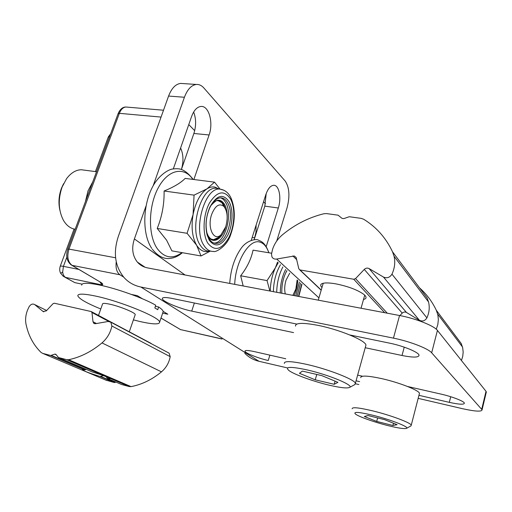 <?xml version="1.0" encoding="UTF-8"?>
<svg xmlns="http://www.w3.org/2000/svg" width="512" height="512" viewBox="0 0 512 512"><rect width="100%" height="100%" fill="white"/><g stroke="black" fill="none" stroke-linecap="round" stroke-linejoin="round"><path stroke-width="0.77" d="M285.76 358.758L254.528 351.648C248.179 350.266 244.998 350.125 244.979 351.232C245.114 353.062 258.195 358.246 268.25 360.506L269.875 355.142M418.95 395.334L449.318 402.355C459.142 404.506 464.166 404.768 464.384 403.136C464.026 401.21 452.045 396.563 440.986 394.099L407.546 386.483M362.528 376.237L357.638 375.123M356.064 380.8L359.642 381.626M296.826 324.077L172.07 298.432C165.517 297.152 162.272 297.248 162.317 298.707C162.464 301.472 179.712 308.685 191.712 311.104L293.562 332.602M365.216 347.725L402.022 355.494C413.299 357.709 418.97 357.587 419.027 355.123C418.445 352.122 403.072 345.83 389.562 343.142L349.818 334.97M182.957 83.565L180.666 83.405C175.603 84.058 171.571 88.275 168.582 96.058L118.406 236.198C112.973 252.672 114.918 266.528 124.25 277.754C128.685 282.541 134.227 285.632 140.89 287.034L393.459 338.138C409.581 341.306 428.224 348.512 431.674 352.806L482.08 409.798C481.741 411.872 475.174 411.494 462.381 408.666L418.17 398.368M358.835 384.55L355.501 383.776M287.501 367.936L258.989 361.293L140.89 287.034M244.787 353.28C248.691 357.286 253.427 359.955 258.989 361.293M276.73 241.005L287.008 207.987C290.042 196.41 289.44 187.443 285.197 181.075L203.904 88.006C201.651 85.459 199.136 84.282 196.352 84.461L180.666 83.405M486.163 392.742L486.016 391.315L481.722 409.242M431.674 352.806L437.434 330.413L486.016 391.315M437.434 330.413C434.106 325.773 415.622 318.451 399.552 315.514L147.52 267.891C143.392 267.072 140.006 265.133 137.35 262.067C132.416 255.75 131.43 248.045 134.394 238.938L145.926 206.278M153.171 185.754L184.416 97.261C187.392 89.395 191.373 85.126 196.352 84.461M193.658 112.026C196.179 118.746 196.25 125.901 193.875 133.478L181.421 169.44C183.712 161.523 183.443 154.374 180.608 147.994M266.195 193.555L264.819 206.138L254.144 239.706L255.955 232.39L256.102 225.126M193.875 179.52L209.088 134.97C213.626 122.739 208.877 105.434 200.909 106.458C197.024 106.95 193.914 110.298 191.59 116.506L173.338 168.826M266.17 246.701L278.31 208C281.683 197.926 279.085 184.8 273.626 185.286C270.458 185.638 267.84 188.8 265.779 194.778L251.264 240.307M82.093 284.154L74.81 282.637L63.219 276.243L60.685 273.306L62.675 272.032C62.989 274.63 63.955 276.422 65.574 277.408L102.061 284.928C103.232 284.602 102.886 283.795 101.03 282.509L72.051 265.344L119.936 274.778C116.723 272.352 115.494 268.045 116.25 261.837M263.558 201.747L265.472 203.731M188.774 124.576L194.694 130.682M123.68 277.12L119.936 274.778M142.483 298.803L137.331 295.667L131.392 294.432M162.669 313.107L167.846 314.227L163.181 311.392M65.03 277.267L74.81 282.637M71.84 265.286L101.03 282.509M100.851 282.464L102.061 284.928L99.789 281.843M78.822 269.421L63.424 266.362L62.675 272.032M95.43 171.59L108.166 137.338L109.69 136.32M66.835 257.158L63.424 266.362C61.267 265.946 60.179 265.99 60.154 266.49C59.443 269.171 59.61 271.418 60.653 273.248M297.133 279.942L295.866 289.024L292.858 295.354M285.318 293.926C284.314 289.952 284.538 285.402 285.997 280.275L289.709 273.158M297.766 280.525C297.421 286.003 296.186 291.027 294.067 295.584M299.392 282.01L295.776 295.904M300.576 283.091L297.126 296.16M273.389 291.674C273.638 281.344 276.006 272.358 280.48 264.723M270.285 291.091C270.451 282.758 272.147 275.002 275.366 267.814L278.246 262.682M243.181 285.965L240.666 275.77C247.078 267.546 251.206 259.002 253.043 250.144L271.629 253.229M277.555 262.048L275.366 267.814L267.053 280.595L240.666 275.77M267.053 280.595L269.862 291.008M281.818 293.267C281.555 284.896 283.251 277.338 286.893 270.586M285.549 273.21L286.963 270.65M59.878 210.182C58.272 202.886 58.797 195.571 61.453 188.237L63.558 183.725M75.174 229.235C70.387 228.493 66.451 225.472 63.354 220.179C58.374 210.342 57.952 199.315 62.093 187.091L66.515 178.765C70.899 172.902 75.827 169.894 81.299 169.747L84.858 170.208M85.44 201.594L88.019 190.835L92.8 181.786M219.872 235.981L218.496 237.421L213.536 239.674L212.48 239.584M225.702 226.835L221.037 234.758C213.888 242.035 206.925 227.565 211.667 214.394C215.258 205.587 219.322 202.925 223.878 206.406C227.514 211.251 228.122 218.061 225.702 226.835M218.483 200.787L221.952 202.746L224.595 207.277M220.557 197.837C222.643 198.509 224.39 200.141 225.792 202.733C233.088 214.976 224.787 243.686 213.978 243.046L213.869 243.046M209.133 238.771L207.162 233.926C205.165 225.363 206.016 216.698 209.709 207.917C212.794 201.549 216.378 198.189 220.474 197.843C223.424 197.811 225.856 199.533 227.75 203.002C235.021 215.258 226.72 244.006 215.936 243.373C213.261 243.366 210.989 241.837 209.133 238.771M209.254 240.211L207.142 235.021C205.005 225.837 205.914 216.525 209.882 207.098C216.762 194.906 223.2 193.158 229.197 201.869C233.549 210.003 232.774 225.51 227.61 235.571C221.28 246.208 215.162 247.757 209.254 240.211M209.741 251.206L208.544 251.373C203.885 252.39 199.917 250.342 196.634 245.242L201.024 255.968L210.17 251.181C206.227 251.456 202.867 249.389 200.096 244.979C188.774 228.64 201.248 185.965 216.384 188.275L219.718 189.062M201.024 255.968L171.885 250.867L166.592 240.173L157.222 228.461C162.048 216.448 164.339 203.962 164.096 191.014C173.83 187.04 180.858 182.835 185.165 178.406L214.534 182.15L206.957 188.864L194.067 195.136L164.096 191.014M220.064 189.12L214.534 182.15M194.067 195.136L193.075 214.586L187.072 233.299L157.222 228.461M187.072 233.299L196.634 245.242C192.23 237.427 191.046 227.213 193.075 214.586C195.642 202.118 200.269 193.542 206.957 188.864C209.664 187.168 212.301 186.573 214.88 187.085L218.758 188.832M363.514 299.475C366.701 298.688 366.886 297.043 364.058 294.554C357.734 289.958 348.275 286.381 335.68 283.827C328.87 282.669 324.256 282.637 321.843 283.718C320.25 284.563 320.294 285.83 321.978 287.533M282.4 234.848C277.658 238.88 274.362 243.77 272.518 249.51L271.494 254.099L271.955 256.934C272.973 258.65 274.547 259.347 276.691 259.04L294.291 255.981L296.16 257.51L298.829 268.832L300.013 269.946L353.754 279.251L355.546 278.618L364.288 269.421C365.786 268.032 367.379 267.744 369.056 268.563L383.514 277.088C386.995 278.541 389.811 277.568 391.962 274.163C394.72 268.166 395.418 262.195 394.061 256.237L392.525 251.802C385.92 237.83 376.282 226.97 363.61 219.219L361.133 218.355L349.274 216.723L343.795 218.618L342.042 218.374L338.093 215.181L326.541 213.594L323.885 213.741C308.589 217.542 294.765 224.576 282.4 234.848M399.898 315.584L402.234 313.133C403.552 311.93 404.96 311.699 406.47 312.461L419.443 320.32C422.554 321.677 425.043 320.864 426.906 317.875C429.28 312.602 429.824 307.302 428.538 301.971L427.117 297.99L392.525 251.802M307.021 369.888C290.598 366.4 284.538 366.592 288.845 370.464C294.029 374.458 313.37 381.472 329.216 385.184C340.224 387.738 347.002 388.499 349.549 387.456C354.586 385.555 328.87 374.79 307.021 369.888M354.835 384.589L355.392 383.238C354.522 379.469 328.07 369.133 306.682 364.384C291.379 361.088 283.936 360.774 284.358 363.456M365.523 346.611L365.958 345.03C365.357 340.346 339.366 329.549 318.067 325.376C302.816 322.515 295.29 322.758 295.501 326.106M299.45 373.318L302.355 371.104L321.875 375.642L337.926 382.342L334.195 384.294L315.232 379.814L299.45 373.318M335.078 381.152L334.195 384.294M316.774 374.458L315.232 379.814M135.098 314.963L135.226 314.592C135.43 312.717 119.667 306.253 109.626 304.16C104.902 303.168 102.541 303.13 102.541 304.051L98.496 315.424M100.787 308.992C86.688 303.206 79.04 298.81 77.824 295.802C77.779 293.542 83.533 293.6 95.085 295.974C120.442 301.165 160.384 317.626 159.61 322.176C159.469 324.589 153.216 324.435 140.832 321.722L133.395 319.885M81.696 285.158C81.709 282.733 87.494 282.662 99.046 284.934C116.621 288.454 143.891 298.259 155.757 305.222L154.829 307.942L157.722 309.696L158.643 306.989L155.386 306.298M158.643 306.989C161.498 308.89 163.021 310.4 163.206 311.526L162.861 312.55M58.49 357.523L55.789 354.234L54.797 354.144L50.739 355.488L42.72 353.382L41.133 352.499C33.491 345.069 28.461 335.667 26.042 324.301C25.165 319.885 25.613 315.27 27.379 310.47L29.069 306.778C30.778 304.205 32.646 303.469 34.669 304.576L43.098 311.514L46.278 310.886L53.024 303.699L54.285 303.213L91.181 311.546L91.968 312.506L92.992 321.734L93.76 323.283L95.482 323.712L108.115 321.478L110.816 322.189L111.885 326.01C110.477 332.749 107.181 338.387 101.99 342.918C91.469 351.68 80.352 357.274 68.646 359.712L66.682 359.674L58.49 357.523L91.91 371.814M92.211 371.942C102.214 375.04 108.16 377.267 110.061 378.618L107.411 378.445L121.331 384.397M106.067 376.659L107.411 378.445M167.93 352.544L169.107 353.165L170.189 356.653C169.062 362.752 166.157 367.821 161.472 371.853C151.974 379.642 141.837 384.57 131.059 386.624L129.235 386.56L121.574 384.499M86.189 369.37L84.723 369.946L82.317 369.664M82.266 369.811C84.25 371.194 90.176 373.414 100.045 376.467L103.533 375.693M116.013 382.118L114.323 382.541L105.901 380.134M150.694 343.187L151.309 343.706M419.558 287.891C426.573 294.106 432.154 301.555 436.294 310.24L437.869 314.88L438.362 319.686L437.818 324.563L436.275 329.222M436.294 310.24L461.222 343.52L462.675 347.731L463.168 352.077L462.72 356.474L461.434 360.506M387.866 425.581C398.304 428.16 404.544 429.075 406.586 428.326C409.722 427.091 390.349 419.52 372.89 415.264C358.643 411.923 352.858 411.539 355.526 414.099C358.957 416.755 374.432 422.227 387.866 425.581M410.95 425.901L411.258 425.152C410.694 422.726 390.374 415.142 372.787 410.893C358.931 407.629 352.058 406.918 352.16 408.762M419.238 394.208L419.462 393.338C419.066 390.298 399.021 382.445 381.504 378.573C367.693 375.629 360.768 375.322 360.736 377.651M397.107 424.698L392.89 425.485L376.71 421.421L364.346 416.493L368 415.526L384.589 419.661L397.107 424.698M393.478 423.238L392.89 425.485M377.645 417.933L376.71 421.421M450.72 396.73L449.318 402.355M191.712 311.104L194.374 303.014M404.237 347.155L402.022 355.494M399.552 315.514L393.459 338.138M184.416 97.261L168.582 96.058M185.056 274.982L134.394 238.938M193.875 133.478L209.088 134.97M264.819 206.138L278.31 208M252.186 237.434L254.739 237.837M127.168 107.123L125.901 107.014C123.11 107.302 120.928 109.408 119.36 113.331L161.056 117.082M115.603 257.786L68.973 249.101L119.36 113.331L118.067 113.766L67.795 249.101M68.973 249.101C66.79 256.55 67.814 261.965 72.051 265.344L71.11 264.858C66.784 261.152 65.664 255.93 67.757 249.197L68.973 249.101M221.747 338.848L180.506 329.594L161.005 318.042M160.992 318.093L180.506 329.594L222.061 339.04M293.299 294.726L292.966 295.373M280.314 292.986C280.294 284.358 282.08 276.518 285.658 269.453M276.717 292.301C276.902 282.861 278.957 274.4 282.886 266.925M234.707 284.365C235.494 261.19 249.434 238.547 259.802 242.08C263.789 243.2 266.79 246.758 268.813 252.762M301.715 284.134L298.515 296.422M210.95 205.498C214.765 201.478 217.011 199.898 217.702 200.762C220.224 200.736 222.304 202.202 223.936 205.146L225.21 208.256M221.318 234.496C219.008 237.856 216.518 239.603 213.837 239.725L211.437 239.2M211.846 204.051C216.87 198.733 221.178 198.957 224.749 204.723C226.483 208.064 227.296 212.275 227.187 217.35M225.843 226.4C222.637 239.085 212.947 244.928 208.237 236.358M230.611 199.142C235.571 208.486 234.682 226.17 228.787 237.683C221.568 249.875 214.56 251.68 207.757 243.091C202.266 234.118 203.014 214.931 209.446 203.059C217.242 190.989 224.301 189.683 230.611 199.142M216.384 188.275L219.93 189.114C224.742 189.805 228.384 192.653 230.861 197.664C235.488 208.582 235.43 220.915 230.688 234.656C226.694 247.315 214.643 252.73 213.741 251.424C209.862 251.693 206.56 249.651 203.84 245.286C192.723 229.114 205.043 186.854 219.93 189.114L223.885 190.227M181.926 252.627C172.659 259.43 164.416 258.061 157.197 248.531C147.904 235.181 148.237 206.234 158.24 187.84C168.115 169.274 184.237 166.253 192.864 179.386M318.931 297.888L276.691 259.04M426.906 317.875L391.962 274.163M419.443 320.32L383.514 277.088M406.47 312.461L369.056 268.563M402.234 313.133L364.288 269.421M387.264 313.19L355.546 278.618M384.678 312.704L353.754 279.251M321.229 290.067L300.013 269.946M296.73 259.706L292.845 255.949M66.682 359.674L129.235 386.56M54.797 354.144L56.23 354.758M51.424 355.437L85.242 369.85M100.045 376.467L114.323 382.541M100.819 376.48L114.957 382.509M34.72 304.614L46.63 310.509L34.669 304.576M42.72 353.382L106.81 380.518M50.739 355.488L84.723 369.946M68.646 359.712L131.059 386.624M101.99 342.918L161.472 371.853M111.885 326.01L170.189 356.653M92.992 321.734L96.486 323.539M91.968 312.506L108.762 321.421M43.059 311.488L43.782 311.84M245.101 350.829L244.979 351.232M162.541 298.054L162.317 298.707M486.355 391.923L482.08 409.798M145.082 267.258L137.35 262.067M163.507 110.221L125.901 107.014C124.787 107.078 121.056 106.957 118.125 113.606M180.301 329.536L180.877 329.779M110.662 133.702L108.301 136.973M74.08 229.03L60.23 266.285M268.87 252.768C265.28 242.63 261.338 241.421 258.362 240.154C257.261 238.752 246.765 239.475 240.557 249.178C234.266 258.515 230.662 269.933 229.734 283.424M301.933 284.333L298.803 296.48M221.037 234.758L218.496 237.421M223.878 206.406L221.952 202.746M96.531 171.738L81.299 169.747M213.536 239.674L213.837 239.725C211.962 239.955 210.106 238.72 208.288 236.019L206.925 232.992M207.162 233.926L207.142 235.021M209.709 207.917L209.882 207.098M152.326 249.261C157.779 255.955 163.456 259.034 169.357 258.496C174.067 258.106 178.4 256.179 182.374 252.704M151.763 248.429C141.446 233.312 142.771 201.664 154.682 183.226C159.706 175.603 166.918 170.272 171.949 169.107C175.61 168.582 178.534 168.621 180.717 169.229C184.602 170.387 188.774 173.786 193.222 179.437M217.786 188.435L214.88 187.085M215.936 243.373L213.978 243.046M428.538 301.971L394.061 256.237M321.184 290.227L299.686 269.85M323.232 283.251L318.266 300.154M364.723 295.155L361.05 308.237M353.338 335.693L353.139 336.397M365.958 345.03L355.392 383.238M349.549 387.456L354.963 384.518M159.61 322.176L163.206 311.526M129.286 331.795L135.226 314.592M110.816 322.189L169.107 353.165M93.76 323.283L94.547 323.686M91.603 311.757L151.053 343.373M43.098 311.514L43.738 311.834M437.683 314.099L462.502 347.021M406.586 428.326L411.059 425.843M419.462 393.338L411.258 425.152"/></g></svg>
